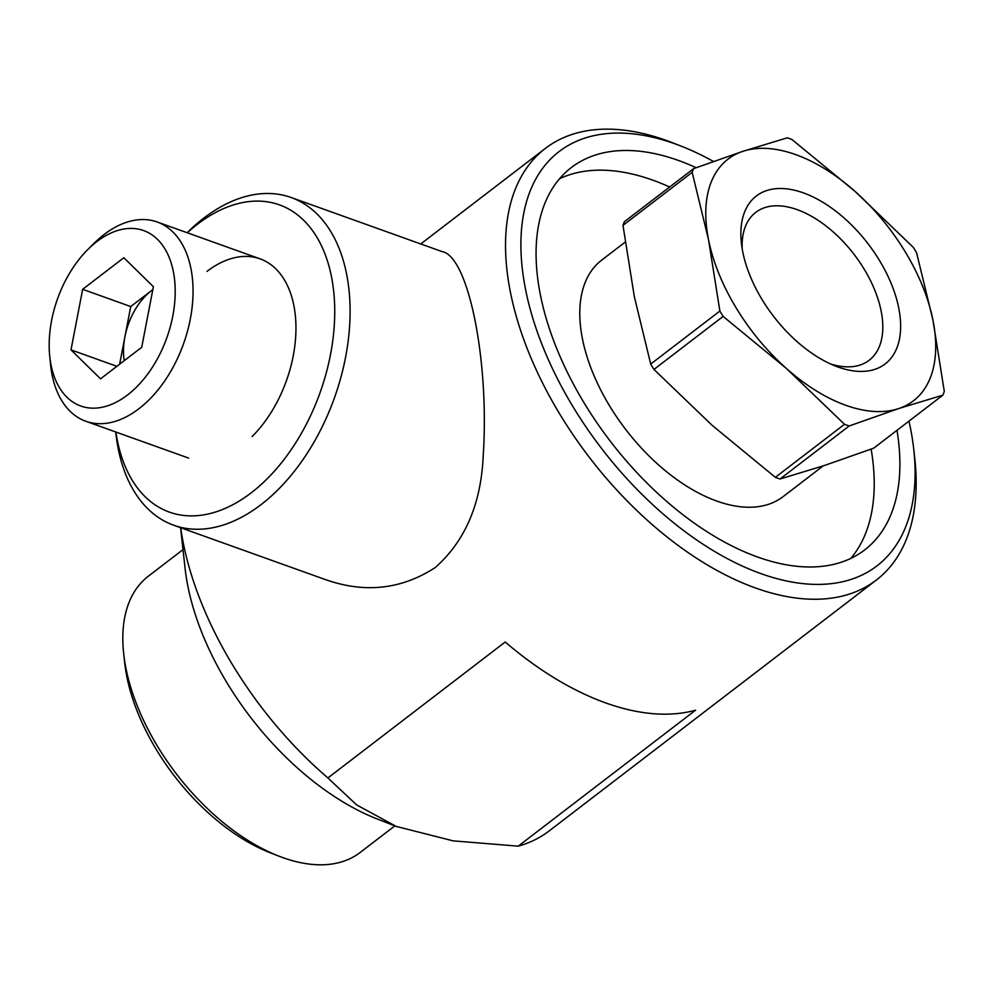 <?xml version="1.0" encoding="UTF-8"?>
<svg xmlns="http://www.w3.org/2000/svg" width="994" height="994" viewBox="0 0 994 994"><rect width="100%" height="100%" fill="white"/><g stroke="black" fill="none" stroke-linecap="round" stroke-linejoin="round"><path stroke-width="1.49" d="M908.976 421.133A261.099 146.988 -127.5 0 1 910.367 427.668A261.099 146.988 -127.5 0 1 913.772 449.524L914.791 458.768A271.971 153.113 -127.5 0 1 876.36 580.049L549.21 830.897A271.971 153.113 -127.5 0 1 518.259 846.155L695.564 710.188A271.971 153.113 52.5 0 1 505.213 642L327.908 777.954A271.971 153.113 -127.5 0 1 180.697 527.739M876.36 580.049A271.971 153.113 -127.5 0 1 589.367 457.377A271.971 153.113 -127.5 0 1 545.371 148.392A271.971 153.113 -127.5 0 1 672.466 142.738L681.139 146.13A261.099 146.988 -127.5 0 1 713.443 161.438M187.12 232.72A174.062 108.358 109.7 0 1 203.782 218.108A174.062 108.358 109.7 0 1 291.13 197.508A174.062 108.358 109.7 0 1 334.419 397.911A174.062 108.358 109.7 0 1 173.702 525.23L324.442 579.241C364.214 593.53 401.116 589.653 435.136 567.624C465.105 541.196 481.133 503.846 483.221 455.575C489.495 361.046 468.485 255.806 441.87 251.519M327.908 777.954L356.647 804.929L396.208 826.412L377.471 819.093A215.947 121.566 -127.5 0 1 185.058 568.17L180.585 527.702M396.208 826.412L453.177 840.862L518.259 846.155M791.945 139.495L855.163 191.507L913.337 247.382A174.062 97.996 -127.5 0 1 916.58 252.737L932.956 320.167L944.3 391.45A174.062 97.996 -127.5 0 1 942.871 395.14L898.539 408.621L849.187 425.966A174.062 97.996 -127.5 0 1 844.515 424.289L786.341 368.414L723.123 316.403A174.062 97.996 -127.5 0 1 719.88 311.047L708.536 239.753L692.159 172.335A174.062 97.996 -127.5 0 1 693.601 168.645L742.953 151.299L787.273 137.818A174.062 97.996 -127.5 0 1 791.945 139.495M742.953 151.299A152.306 85.745 -127.5 0 1 855.163 191.507A152.306 85.745 -127.5 0 1 932.956 320.167A152.306 85.745 -127.5 0 1 898.539 408.621A152.306 85.745 -127.5 0 1 786.341 368.414A152.306 85.745 -127.5 0 1 708.536 239.753A152.306 85.745 -127.5 0 1 742.953 151.299M942.871 395.14L873.689 448.182L824.337 465.527L780.017 479.009A174.062 97.996 -127.5 0 1 775.345 477.331L844.515 424.289M723.123 316.403L653.953 369.445A174.062 97.996 -127.5 0 1 650.71 364.077L719.88 311.047M849.187 425.966L780.017 479.009M692.159 172.335L622.989 225.365A174.062 97.996 -127.5 0 1 624.418 221.687L693.601 168.645M653.953 369.445L712.126 425.32L775.345 477.331M622.989 225.365L634.334 296.659L650.71 364.077M742.183 248.798A93.188 52.458 -127.5 0 1 755.751 212.368A93.188 52.458 -127.5 0 1 826.909 226.669A93.188 52.458 -127.5 0 1 881.119 310.923A93.188 52.458 -127.5 0 1 869.166 360.275A93.188 52.458 -127.5 0 1 830.462 363.916M898.713 307.892A105.836 59.578 -127.5 0 1 835.693 366.14A105.836 59.578 -127.5 0 1 741.4 243.17A105.836 59.578 -127.5 0 1 807.401 194.426A105.836 59.578 -127.5 0 1 898.713 307.892M823.194 465.9L783.011 496.714A149.038 83.906 -127.5 0 1 625.735 429.495A149.038 83.906 -127.5 0 1 601.631 260.167L625.201 242.089M871.154 449.114A240.97 135.656 -127.5 0 1 850.74 558.454M559.585 178.734A240.97 135.656 -127.5 0 1 669.645 187.009M896.986 430.315A240.97 135.656 -127.5 0 1 864.631 549.968A240.97 135.656 -127.5 0 1 610.353 441.286A240.97 135.656 -127.5 0 1 571.376 167.526A240.97 135.656 -127.5 0 1 696.16 167.7M913.772 449.524A261.099 146.988 -127.5 0 1 745.525 567.487A261.099 146.988 -127.5 0 1 523.552 278.009A261.099 146.988 -127.5 0 1 681.139 146.13M394.842 825.877L360.139 852.492A174.062 97.996 -127.5 0 1 278.792 856.107A174.062 97.996 -127.5 0 1 123.703 653.853A174.062 97.996 -127.5 0 1 148.305 576.234L183.008 549.62M278.792 856.107L270.132 852.728A163.19 91.87 -127.5 0 1 124.735 663.11L123.703 653.853M173.702 525.23A174.062 108.358 109.7 0 1 115.726 431.98M187.307 232.782A163.19 101.587 109.7 0 1 197.557 224.184A163.19 101.587 109.7 0 1 331.959 279.239A163.19 101.587 109.7 0 1 246.773 496.093A163.19 101.587 109.7 0 1 115.913 432.042M207 271.387A105.836 65.877 109.7 0 1 295.367 315.794A105.836 65.877 109.7 0 1 252.103 436.552M96.865 241.592A93.188 58.012 109.7 0 1 173.863 274.443A93.188 58.012 109.7 0 1 122.709 398.408A93.188 58.012 109.7 0 1 49.7 355.889A93.188 58.012 109.7 0 1 87.795 249.556A93.188 58.012 109.7 0 1 96.865 241.592M82.651 289.316L70.996 349.876L100.543 378.851L141.732 347.266L153.387 286.707L123.84 257.732L82.651 289.316L130.736 306.55L124.909 336.829A54.397 33.858 109.7 0 1 151.337 290.757A54.397 33.858 109.7 0 1 152.815 289.664M87.795 249.556L93.809 243.58A105.836 65.877 109.7 0 1 104.097 234.522A105.836 65.877 109.7 0 1 157.201 221.997A105.836 65.877 109.7 0 1 183.517 343.849A105.836 65.877 109.7 0 1 85.807 421.257A105.836 65.877 109.7 0 1 50.532 364.326L49.7 355.889M124.213 360.698A54.397 33.858 109.7 0 1 124.909 336.829L119.64 364.202M152.827 289.614L130.736 306.55M116.882 366.326L70.996 349.876M545.371 148.392L420.748 243.952M291.13 197.508L441.858 251.519M85.807 421.257L188.698 458.122M157.201 221.997L260.093 258.862"/></g></svg>
